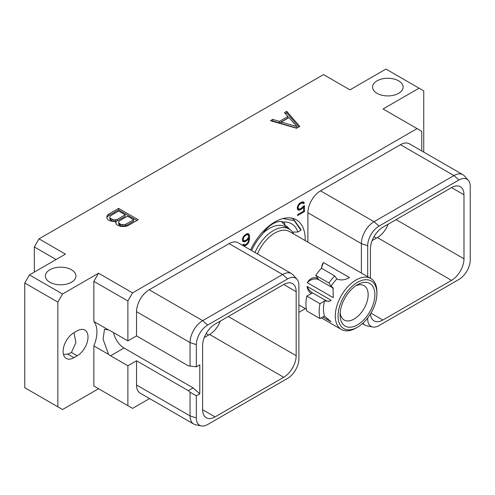 <?xml version="1.0" encoding="UTF-8"?>
<svg xmlns="http://www.w3.org/2000/svg" width="495" height="495" viewBox="0 0 495 495"><rect width="100%" height="100%" fill="white"/><g stroke="black" fill="none" stroke-linecap="round" stroke-linejoin="round"><path stroke-width="0.74" d="M29.434 274.911L62.537 294.018L98.542 273.228L132.567 292.873L417.081 128.613L383.056 108.968L419.067 88.178L385.964 69.065L349.959 89.855L323.526 74.597L39.012 238.862L65.439 254.121L29.434 274.911L24.75 283.016L24.75 387.709L62.537 409.526L98.542 388.736L93.858 386.032L127.883 405.677L127.883 365.768L136.54 360.768L136.54 384.992L190.037 415.88L196.348 417.978A16.007 9.244 120 0 0 201.323 425.935A16.007 9.244 120 0 0 207.665 424.518L287.576 378.378A16.007 9.244 120 0 0 298.9 358.776L298.9 285.46A16.007 9.244 120 0 0 296.951 279.254A16.007 9.244 120 0 0 287.576 278.92L207.665 325.06A16.007 9.244 120 0 0 196.348 344.662L196.348 366.814L199.801 364.821L199.801 393.834L193.112 387.901L124.022 348.01A15.227 8.792 60 0 1 113.59 332.64M127.883 405.677L132.567 408.381L149.57 398.568M298.9 312.351L305.322 308.645M39.012 238.862L34.328 246.974L56.077 259.529M34.328 272.083L34.328 246.974M398.642 80.858A15.277 8.817 180 0 1 403.116 87.095A15.277 8.817 180 0 1 393.686 95.244A15.277 8.817 180 0 1 377.035 93.332A15.277 8.817 180 0 1 372.562 87.095A15.277 8.817 180 0 1 381.992 78.946A15.277 8.817 180 0 1 398.642 80.858M71.459 269.756A15.277 8.817 180 0 1 75.939 275.993A15.277 8.817 180 0 1 66.503 284.136A15.277 8.817 180 0 1 49.859 282.224A15.277 8.817 180 0 1 45.379 275.993A15.277 8.817 180 0 1 54.815 267.844A15.277 8.817 180 0 1 71.459 269.756M296.635 128.267L299.797 126.448L286.71 111.338L284.446 112.65L287.855 116.523L279.452 121.374L272.739 119.406L270.468 120.718L296.635 128.267M116.139 221.389L115.663 222.243L116.102 223.901L116.931 224.848L120.229 226.283L123.113 226.537L125.978 226.32L128.422 225.386L138.229 219.724L118.602 208.395L108.801 214.057L107.186 215.467L106.802 217.126L107.248 218.79L108.077 219.737L110.156 220.931L114.667 221.667L116.139 221.389L115.935 223.282M419.067 88.178L423.751 90.882L423.751 152.089M201.323 425.935L195.599 424.766A17.894 10.333 -60 0 1 193.743 424.067L140.246 393.185A17.894 10.333 -60 0 1 136.54 384.992M132.567 292.873L127.883 300.985L127.883 340.894L136.54 335.901L136.54 311.677A17.894 10.333 -60 0 1 149.193 289.761L229.105 243.627A17.894 10.333 -60 0 1 238.052 242.736L291.549 273.624A17.894 10.333 -60 0 1 293.083 274.886L296.951 279.254M417.081 128.613L421.765 131.317L421.765 150.944M307.896 242.16L307.896 212.745A17.894 10.333 -60 0 1 320.543 190.829L400.461 144.695A17.894 10.333 -60 0 1 409.402 143.81L462.899 174.692A17.894 10.333 -60 0 1 464.434 175.954L468.307 180.328A16.007 9.244 120 0 0 458.933 179.994L379.022 226.128A16.007 9.244 120 0 0 367.698 245.737L367.698 276.686M250.55 249.956A42.978 24.818 -60 0 1 296.319 219.829A42.978 24.818 -60 0 1 305.217 239.506A42.978 24.818 -60 0 1 305.205 240.607M303.144 206.26L301.474 208.197L299.357 209.168L298.275 208.519L298.058 207.356L298.702 205.462L300.211 203.829L302.327 202.857L303.379 203.699L304.4 203.111L303.46 201.911L301.449 202.121L299.228 203.643L298.225 204.93L297.223 207.634L297.625 209.521L298.225 210.115L300.23 209.905L302.457 208.383L303.627 206.879L303.627 211.093L297.637 214.552L297.637 215.542L304.456 211.6L304.456 205.499L303.144 206.26M242.785 241.418L244.388 241.906L245.396 241.56L247.407 240.162L248.787 238.287L248.366 241.473L247.283 243.367L245.365 244.728L244.072 244.716L243.676 244.245L242.835 244.728L243.596 245.798L244.592 245.928L246.405 245.118L248.41 243.014L249.622 238.497L249.418 235.243L248.41 233.69L246.405 233.9L243.385 236.591L242.383 239.295L242.785 241.418M98.542 273.228L93.858 281.339L93.858 321.478A27.893 16.106 -60 0 1 93.858 345.894L93.858 386.032M57.853 406.822L57.853 302.129L62.537 294.018M73.904 357.681L77.208 355.775A15.277 8.817 120 0 0 87.188 342.311A15.277 8.817 120 0 0 84.849 330.066A15.277 8.817 120 0 0 77.208 330.827L73.904 332.733A15.277 8.817 120 0 0 63.923 346.197A15.277 8.817 120 0 0 66.268 358.436A15.277 8.817 120 0 0 73.904 357.681L67.642 354.061L63.471 354.463M127.883 340.894L110.577 330.901A15.227 8.792 -120 0 0 108.516 329.942L93.858 321.478M93.858 281.339L127.883 300.985M108.516 329.942L104.501 329.255L103.071 339.137L108.516 354.352L93.858 345.894M108.516 354.352A15.227 8.792 -120 0 0 110.577 355.775L124.022 348.01M136.54 335.901L188.323 365.793L196.348 366.814M136.54 311.677L190.037 342.565L190.037 366.25M136.54 360.768L188.323 390.666L190.037 392.189L196.348 395.827L196.348 417.978M196.348 395.827L199.801 393.834M202.61 409.712A17.616 10.166 120 0 0 206.26 417.774A17.616 10.166 120 0 0 215.065 416.901L202.61 409.712L202.61 345.702A17.616 10.166 120 0 1 215.065 324.132L283.715 284.495A17.616 10.166 120 0 1 292.52 283.623A17.616 10.166 120 0 1 296.165 291.685L296.165 355.695L228.275 316.503M296.165 355.695A17.616 10.166 120 0 1 283.715 377.27L215.065 416.901M188.323 390.666L193.112 387.901M190.037 392.189L190.037 415.88A17.894 10.333 -60 0 0 193.743 424.067M229.105 243.627L282.602 274.508A17.894 10.333 -60 0 1 291.549 273.624M287.576 278.92L282.602 274.508L202.69 320.649L207.665 325.06M196.348 344.662L190.037 342.565A17.894 10.333 -60 0 1 202.69 320.649L149.193 289.761M127.883 365.768L110.577 355.775M283.715 377.27L209.583 334.471A17.616 10.166 120 0 0 220.355 321.076M209.583 334.471L204.287 337.522M451.533 187.605A17.616 10.166 -60 0 1 460.338 186.733A17.616 10.166 -60 0 1 463.982 194.801L451.533 187.605L382.882 227.242A17.616 10.166 -60 0 0 370.427 248.812L370.427 278.264M367.698 317.957L367.698 319.052A16.007 9.244 120 0 0 372.679 327.003A16.007 9.244 120 0 0 379.022 325.586L458.933 279.452A16.007 9.244 120 0 0 470.25 259.844L470.25 186.528A16.007 9.244 120 0 0 468.307 180.328M370.47 313.96A17.616 10.166 -60 0 0 374.078 320.884A17.616 10.166 -60 0 0 382.882 320.011L451.533 280.38A17.616 10.166 -60 0 0 463.982 258.805L463.982 194.801M400.461 144.695L453.958 175.583A17.894 10.333 -60 0 1 462.899 174.692M458.933 179.994L453.958 175.583L374.041 221.717L379.022 226.128M307.896 212.745L361.393 243.633A17.894 10.333 -60 0 1 374.041 221.717L320.543 190.829M367.698 245.737L361.393 243.633L361.393 273.042M372.679 327.003L366.956 325.84A17.894 10.333 -60 0 1 365.1 325.141A17.894 10.333 -60 0 1 362.977 323.117M388.179 224.185A17.616 10.166 -60 0 1 377.4 237.581L372.11 240.638M24.75 283.016L57.853 302.129M73.947 332.708L75.939 342.565L71.459 352.452A15.277 8.817 180 0 1 67.642 354.061M281.494 221.587L285.188 225.522L284.161 222.348L283.456 222.063A23.358 13.489 120 0 0 262.43 234.203A37.187 21.471 120 0 0 251.596 250.557M263.198 233.071A31.439 18.154 -60 0 1 269.546 228.331A31.439 18.154 120 0 1 285.269 226.778L289.136 229.006A31.439 18.154 120 0 0 273.413 230.565A31.439 18.154 -60 0 0 254.987 252.512M288.653 228.727A32.515 18.773 120 0 0 285.466 225.664M293.659 233.937A31.439 18.154 120 0 0 289.136 229.006M257.431 253.929A29.434 16.991 -60 0 1 274.836 233.027A29.434 16.991 120 0 1 289.55 231.567L370.817 278.487A29.434 16.991 120 0 0 356.103 279.941A29.434 16.991 -60 0 0 336.872 305.879A29.434 16.991 -60 0 0 341.383 329.466L321.274 317.852M356.103 328.006L357.483 327.214A27.485 15.865 -60 0 1 338.048 315.989A27.485 15.865 -60 0 1 357.483 282.336A27.485 15.865 120 0 1 376.912 293.554A27.485 15.865 120 0 1 357.483 327.214L356.103 328.006A29.434 16.991 -60 0 1 341.383 329.466M312.549 292.873L306.782 296.084L319.999 303.713L324.374 301.071L329.843 301.108L331.068 300.218L307.048 286.345A9.436 5.451 -120 0 0 312.549 292.873L325.568 300.385A9.436 5.451 -120 0 0 330.103 300.954M311.361 293.56C308.985 292.143 307.55 289.742 307.048 286.345M306.782 296.084A35.504 20.499 -60 0 0 306.782 310.959L319.999 318.588L324.479 316.008A29.434 16.991 -60 0 1 324.479 301.127M324.374 315.952L331.068 321.787L322.771 316.992M331.031 286.03L331.13 286.085A29.434 16.991 -60 0 1 336.854 278.97L334.682 275.882L321.465 268.253A35.504 20.499 -60 0 0 315.748 275.369L318.99 279.898L332.009 287.416L331.031 286.03L332.962 287.799L333.277 297.668L307.265 282.651C310.278 277.967 313.861 276.587 318.013 278.512M321.243 268.488L323.439 262.529A9.213 7.27 -35.1 0 0 321.8 268.438M336.755 278.908C340.739 280.597 344.972 280.139 349.458 277.547L323.439 262.529M376.912 293.554L376.912 291.957A29.434 16.991 120 0 0 370.817 278.487M357.483 324.862A24.608 14.207 120 0 0 374.882 294.723A24.608 14.207 120 0 0 357.483 284.681A24.608 14.207 120 0 0 357.477 284.681A24.608 14.207 120 0 0 340.077 314.82A24.608 14.207 120 0 0 357.483 324.862M340.17 312.722A19.856 11.465 120 0 0 344.192 320.024A19.856 11.465 120 0 0 354.117 319.04A19.856 11.465 120 0 0 367.092 301.548A19.856 11.465 120 0 0 364.048 285.634A19.856 11.465 120 0 0 355.707 285.807M319.999 318.588A35.504 20.499 -60 0 1 319.999 303.713M331.13 286.085L328.958 282.998L315.748 275.369M328.958 282.998A35.504 20.499 -60 0 1 334.682 275.882M333.401 288.517A9.213 7.27 -35.1 0 0 332.009 287.416M318.99 279.898A9.213 7.27 -35.1 0 0 307.265 282.651M291.221 218.035L293.374 219.05L300.948 229.494L300.917 230.274L294.197 220.621L282.911 218.555M292.861 232.57A42.186 24.354 120 0 0 292.854 232.099M283.456 222.063A37.187 21.471 -60 0 1 297.91 232.013L292.539 232.106M297.91 232.013L300.917 230.274M285.188 225.522A32.515 18.773 -60 0 1 285.9 225.899A32.515 18.773 -60 0 1 289.519 229.241M304.456 211.6L303.602 211.105M303.138 206.601L303.138 206.273M303.627 206.879L302.977 206.508M302.457 208.383L301.74 207.968M301.449 209.199L300.595 208.704M300.23 209.905L298.992 209.094M299.228 210.245L297.903 209.484L298.912 209.138M297.594 209.441L297.903 209.484M304.06 202.511L302.897 201.836M304.4 203.111L302.779 201.824M302.476 202.703L303.076 202.35M302.983 202.993L301.368 202.17M302.327 202.857L301.251 202.238M301.474 203.099L300.62 202.603M300.211 203.829L299.5 203.42M299.357 204.571L298.77 204.237M298.702 205.462L298.132 205.128M298.275 206.471L297.668 206.124M298.058 207.356L297.408 206.984M298.058 207.881L297.278 207.436M298.275 208.519L297.223 207.912M298.702 209.032L297.223 208.079M249.01 234.29L247.853 233.615M249.418 235.243L248.094 234.481L247.723 233.603M249.622 236.808L248.577 236.208M248.168 235.057L248.094 234.481M249.622 238.497L248.298 237.699M249.418 240.298L248.669 239.871M249.01 241.721L248.391 241.362M248.41 243.014L247.803 242.661M247.413 244.301L246.727 243.905M246.405 245.118L245.551 244.623M245.6 245.582L244.357 244.771M244.592 245.928L243.274 245.161L244.276 244.821M244.072 244.716L243.466 244.363M248.787 238.287L248.168 237.928M247.407 240.162L246.727 239.772M246.405 240.978L245.551 240.483M245.396 241.56L244.153 240.756M244.388 241.906L243.064 241.145L244.072 240.799M242.649 241.09L243.064 241.145M243.218 239.784L243.435 238.132L244.511 236.239L246.64 234.76L247.933 234.772L248.577 235.923L248.36 237.588L246.64 239.858L244.511 240.83L242.383 239.834L243.441 240.434L242.383 239.302M246.324 233.949L247.933 234.772M243.874 240.694L243.441 240.434M243.218 239.017L242.569 238.646M243.435 238.132L242.835 237.786M243.868 237.124L243.292 236.789M244.511 236.239L243.924 235.898M245.161 235.608L244.487 235.224M246.64 234.76L245.78 234.265M247.283 234.636L246.207 234.017M272.739 119.406L272.739 120.935L272.231 121.225M279.452 121.374L279.452 122.902L272.739 120.935M287.855 116.523L287.855 118.051L279.452 122.902M286.71 111.338L286.71 112.866L285.337 113.658M298.912 126.955L286.71 112.866M296.876 128.131L281.29 123.558L281.29 122.036L288.993 117.587L296.944 126.627L281.29 122.036M296.944 126.627L296.944 128.087M107.186 215.467L106.994 217.831M108.801 214.057L108.801 215.579L107.186 216.996M118.602 208.395L118.602 209.923L108.801 215.579M136.905 220.492L118.602 209.923M133.613 219.693L133.613 221.222L125.656 225.819L123.942 226.302L120.477 225.788L118.726 224.285L118.707 221.754L119.549 220.77L127.512 216.173L133.613 219.693L125.656 224.291L125.656 225.819M125.179 214.824L125.179 216.352L117.216 220.949L113.77 221.426L112.043 220.919L109.871 219.174L109.853 216.643L110.694 215.653L118.658 211.062L125.179 214.824L117.216 219.421L113.77 219.898L110.75 218.642L110.75 220.17M125.656 224.291L123.942 224.779L120.477 224.26L118.726 222.756L118.707 221.754M123.942 224.779L123.942 226.302M122.203 224.767L122.203 226.295M120.477 224.26L120.477 225.788M119.604 223.759L119.604 225.281M118.726 222.756L118.726 224.285M112.043 219.39L112.043 220.919M110.75 218.642L109.871 217.645L109.853 216.643M109.871 217.645L109.871 219.174M117.216 219.421L117.216 220.949M115.508 219.91L115.508 221.432M113.77 219.898L113.77 221.426M208.593 335.041L206.143 333.63M367.012 318.823L367.698 319.052M463.982 258.805L396.099 219.613M382.882 320.011L370.972 313.131M451.533 280.38L377.4 237.581M376.41 238.151L373.96 236.74M296.165 291.685L283.709 284.495M77.208 355.775L71.459 352.452M325.568 300.385L324.374 301.071M365.1 325.141L362.439 323.606M306.405 309.27L298.9 304.932M291.809 218.14L293.374 219.05"/></g></svg>
